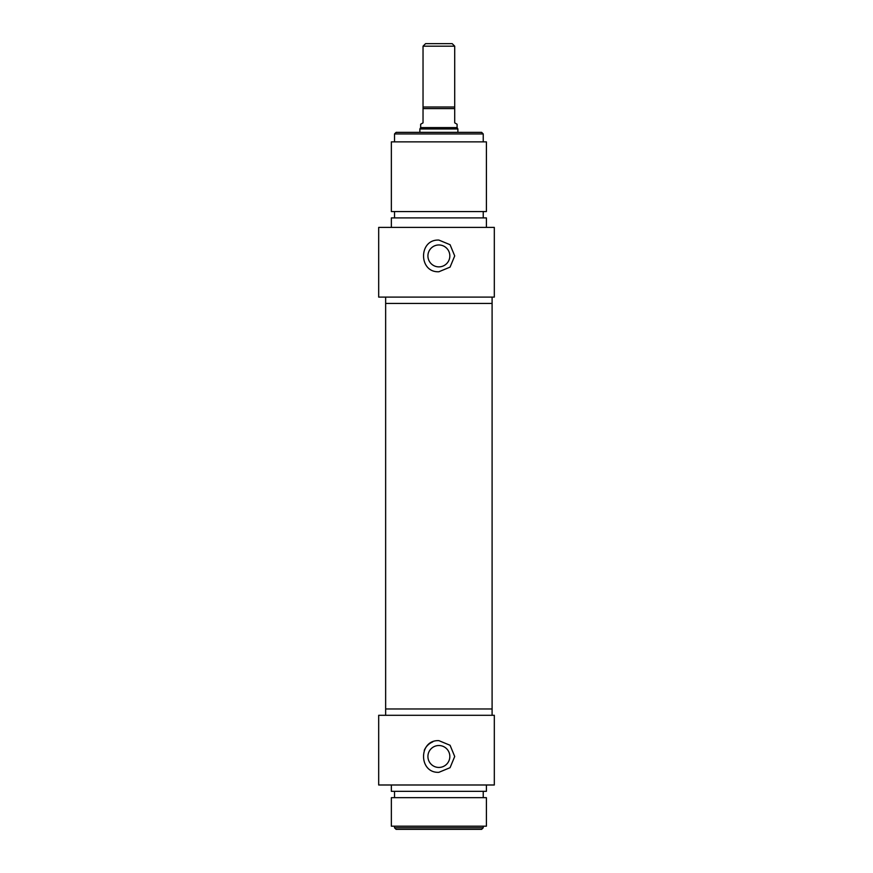 <?xml version="1.0" encoding="UTF-8"?>
<svg xmlns="http://www.w3.org/2000/svg" width="873" height="873" viewBox="0 0 873 873"><rect width="100%" height="100%" fill="white"/><g stroke="black" fill="none" stroke-linecap="round" stroke-linejoin="round"><path stroke-width="1.31" d="M424.245 750.409A15.845 15.845 0 0 1 432.801 741.854M427.923 756.487A10.956 10.956 0 0 1 438.879 745.52A10.956 10.956 0 0 1 449.835 756.487A10.956 10.956 0 0 1 438.879 767.443A10.956 10.956 0 0 1 427.923 756.487M438.879 740.642L450.075 745.28L454.713 756.487L450.075 767.683L438.879 772.321C418.44 773.292 418.44 739.671 438.879 740.642M394.52 827.768L396.102 829.35L481.645 829.35L483.227 827.768L394.52 827.768L394.52 826.185M483.227 827.768L483.227 826.185M494.314 784.991L494.314 715.293L378.686 715.293L378.686 784.991L494.314 784.991M385.648 715.293L385.648 708.963L492.099 708.963L492.099 715.293M391.355 826.185L486.403 826.185L486.403 797.671L391.355 797.671L391.355 826.185M483.227 797.671L483.227 791.331M391.355 784.991L391.355 791.331L486.403 791.331L486.403 784.991M423.034 46.182L454.713 46.182L452.181 43.65L425.566 43.65L423.034 46.182L423.034 122.853L420.655 124.228L420.655 127.611L457.092 127.611L457.889 128.975L419.869 128.975L419.869 132.358M457.092 127.611L457.092 124.228L454.713 122.853L454.713 46.182M454.713 107.008L423.034 107.008M457.889 132.358L457.889 128.975M454.713 255.92L450.075 267.116L438.879 271.754C418.44 272.725 418.44 239.104 438.879 240.075L450.075 244.713L454.713 255.92M427.923 255.92A10.956 10.956 0 0 0 438.879 266.876A10.956 10.956 0 0 0 449.835 255.92A10.956 10.956 0 0 0 438.879 244.964A10.956 10.956 0 0 0 427.923 255.92M483.227 133.94L481.645 132.358L396.102 132.358L394.52 133.94L483.227 133.94L483.227 141.863M494.314 297.104L494.314 227.406L378.686 227.406L378.686 297.104L494.314 297.104M492.099 297.104L492.099 303.433L385.648 303.433L385.648 708.963L492.099 708.963L492.099 303.433L385.648 303.433L385.648 297.104M486.403 141.863L391.355 141.863L391.355 211.561L486.403 211.561L486.403 141.863M483.227 211.561L483.227 217.901M486.403 227.406L486.403 217.901L391.355 217.901L391.355 227.406M423.034 108.601L454.713 108.601M394.52 797.671L394.52 791.331M420.655 127.611L419.869 128.975M394.52 133.94L394.52 141.863M394.52 211.561L394.52 217.901"/></g></svg>

